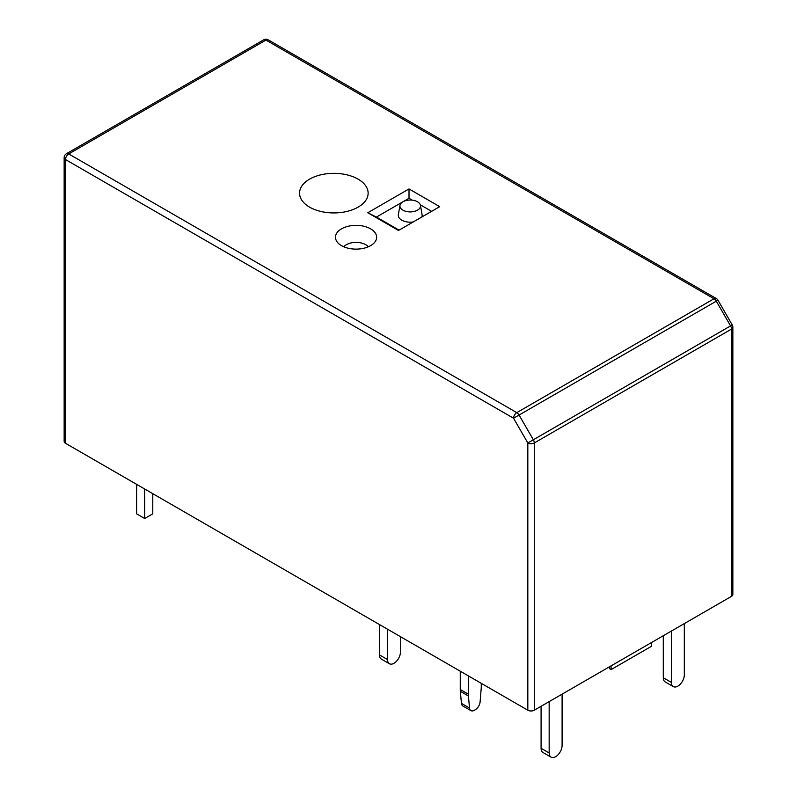 <?xml version="1.0" encoding="UTF-8"?>
<svg xmlns="http://www.w3.org/2000/svg" width="797" height="797" viewBox="0 0 797 797"><rect width="100%" height="100%" fill="white"/><g stroke="black" fill="none" stroke-linecap="round" stroke-linejoin="round"><path stroke-width="1.2" d="M534.289 710.207L731.516 596.345L731.516 329.091L534.289 442.953L534.289 710.207A4.573 2.64 180 0 1 527.823 710.207L527.823 442.953L732.244 324.937A4.573 4.573 0 0 1 732.851 327.218A4.573 2.64 180 0 1 731.516 329.091A4.573 2.64 -120 0 0 730.57 325.903L716.294 301.176L717.967 300.21L732.244 324.937M268.23 39.85L716.294 298.536A4.573 2.64 -60 0 0 714.012 298.765L265.939 40.079A4.573 2.64 120 0 1 268.23 39.85A4.573 4.573 0 0 0 263.658 39.85A4.573 2.64 60 0 1 265.939 40.079L68.721 153.941L516.785 412.637L714.012 298.765A4.573 2.64 -120 0 1 716.294 301.176L519.076 415.048A4.573 2.64 -120 0 0 516.785 412.637A4.573 2.64 -60 0 0 513.557 418.236L519.076 415.048L533.342 439.765A4.573 2.64 -120 0 1 534.289 442.953A4.573 2.64 180 0 1 527.823 442.953L513.557 418.236L65.484 159.539L65.484 443.271L527.823 710.207M65.484 443.271A4.573 2.64 180 0 1 64.149 441.408L64.149 157.676A4.573 2.64 180 0 0 65.484 159.539A4.573 2.64 -60 0 1 68.721 153.941A4.573 2.64 60 0 0 66.43 153.711L263.658 39.85M732.851 327.218L732.851 594.472A4.573 2.64 180 0 1 731.516 596.345M402.903 201.8L376.443 217.073L399.078 230.144M431.635 211.344L420.308 204.799M412.258 200.157L409.01 198.274L402.983 201.751M413.235 221.965A11.925 6.884 180 0 1 398.361 214.612L399.984 205.377A10.291 5.938 0 0 0 410.216 211.912A10.291 5.938 0 0 0 420.457 205.377A10.291 5.938 0 0 0 413.673 200.376A10.291 5.938 0 0 0 402.943 201.771A10.291 5.938 0 0 0 399.984 205.377M420.457 205.377L422.081 214.612A11.925 6.884 180 0 1 421.752 217.053M409.01 188.939L367.786 212.739L398.5 230.472L439.725 206.672L409.01 188.939L409.01 198.274M309.585 179.146A34.291 19.795 180 0 1 362.844 182.583A34.291 19.795 180 0 1 345.26 211.813A34.291 19.795 180 0 1 322.406 211.803A34.291 19.795 180 0 1 309.585 179.146M341.514 228.839A20.573 11.875 0 0 0 336.454 240.843A20.573 11.875 0 0 0 370.615 245.645A20.573 11.875 0 0 0 375.676 240.843A20.573 11.875 0 0 0 366.759 227.095A20.573 11.875 0 0 0 341.514 228.839M367.786 212.739L376.443 217.073M368.344 246.771A13.718 7.92 0 0 0 356.07 242.388A13.718 7.92 0 0 0 343.786 246.771M136.616 484.347L136.616 513.836L144.695 518.498L144.695 489.009M144.695 518.498L152.785 513.836L152.785 493.672M389.404 663.742L381.315 659.069A9.146 5.28 -60 0 1 379.422 654.885L387.511 659.557A9.146 5.28 120 0 0 389.404 663.742A9.146 5.28 120 0 0 396.448 661.291A9.146 5.28 120 0 0 400.443 652.085L400.443 636.664M379.422 624.529L379.422 654.885M387.511 629.192L387.511 659.557M549.163 701.619L549.163 752.966A9.146 5.28 120 0 0 551.056 757.15A9.146 5.28 120 0 0 558.109 754.699A9.146 5.28 120 0 0 562.094 745.494L562.094 694.157M541.083 706.291L541.083 748.293L549.163 752.966M551.056 757.15L542.976 752.488A9.146 5.28 -60 0 1 541.083 748.293M673.276 686.596L665.186 681.923A9.146 5.28 -60 0 1 663.293 677.739L671.383 682.401A9.146 5.28 120 0 0 673.276 686.596A9.146 5.28 120 0 0 680.319 684.145A9.146 5.28 120 0 0 684.314 674.939L684.314 623.593M671.383 682.401L671.383 631.065M663.293 677.739L663.293 635.727M609.466 666.81L609.466 668.673L611.08 669.61L651.498 646.277L651.498 642.541M611.08 669.61L611.08 665.874M470.917 710.625L462.828 705.963A6.854 3.955 -60 0 1 461.433 703.362L460.337 691.298A22.864 13.2 -60 0 1 460.258 689.495L468.337 694.157A22.864 13.2 120 0 0 468.417 695.97L469.513 708.035A6.854 3.955 120 0 0 470.917 710.625A6.854 3.955 120 0 0 474.345 710.286L475.261 709.758A6.854 3.955 120 0 0 480.093 701.928L481.189 688.598A22.864 13.2 120 0 0 481.268 686.685L481.268 683.328M460.258 671.194L460.258 689.495M468.337 675.856L468.337 694.157M461.433 703.362L469.513 708.035M468.417 695.97L460.337 691.298M717.967 300.21A4.573 4.573 0 0 0 716.294 298.536M66.43 153.711A4.573 4.573 0 0 0 64.149 157.676"/></g></svg>
